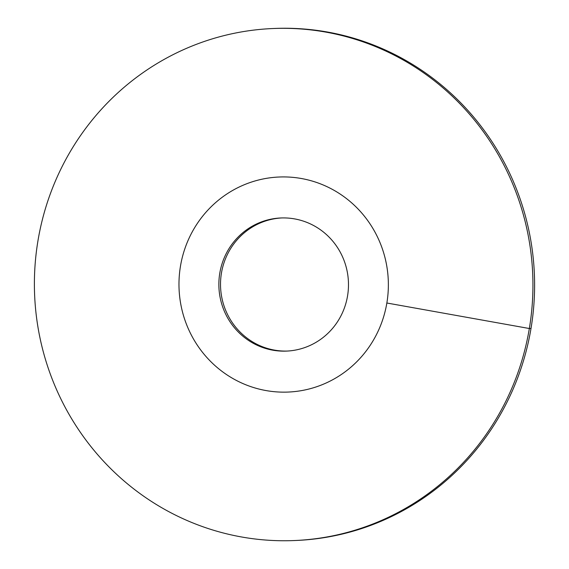 <?xml version="1.0" encoding="UTF-8"?>
<svg xmlns="http://www.w3.org/2000/svg" width="569" height="569" viewBox="0 0 569 569"><rect width="100%" height="100%" fill="white"/><g stroke="black" fill="none" stroke-linecap="round" stroke-linejoin="round"><path stroke-width="0.85" d="M265.929 390.547A107.619 104.689 -92.4 0 0 288.092 392.062A107.619 104.689 -92.4 0 0 388.15 291.662A107.619 104.689 -92.4 0 0 301.414 178.517A107.619 104.689 87.6 0 0 279.244 177.009A107.619 104.689 -92.4 0 0 180.487 266.057A107.619 104.689 87.6 0 0 288.092 392.062A107.619 104.689 87.6 0 0 386.856 303.007A107.619 104.689 -92.4 0 0 279.244 177.009A107.619 104.689 87.6 0 0 179.185 277.409A107.619 104.689 87.6 0 0 265.929 390.547M272.686 350.163A66.623 64.809 87.6 0 1 218.994 280.126A66.623 64.809 87.6 0 1 280.93 217.97A66.623 64.809 87.6 0 1 294.65 218.909A66.623 64.809 -92.4 0 1 348.349 288.945A66.623 64.809 -92.4 0 1 286.406 351.101A66.623 64.809 -92.4 0 1 272.686 350.163M281.762 217.941A66.623 64.809 87.6 0 0 220.623 280.481A66.623 64.809 87.6 0 0 274.35 350.091A66.623 64.809 -92.4 0 0 287.238 351.059M386.856 303.007L529.341 328.519A256.235 249.265 -92.4 0 0 273.141 28.521A256.235 249.265 -92.4 0 0 37.995 240.545A256.235 249.265 87.6 0 0 294.201 540.55A256.235 249.265 87.6 0 0 529.341 328.519L531.005 328.455A256.235 249.265 -92.4 0 0 274.799 28.45L273.141 28.521M531.005 328.455A256.235 249.265 87.6 0 1 295.859 540.479L294.201 540.55"/></g></svg>
